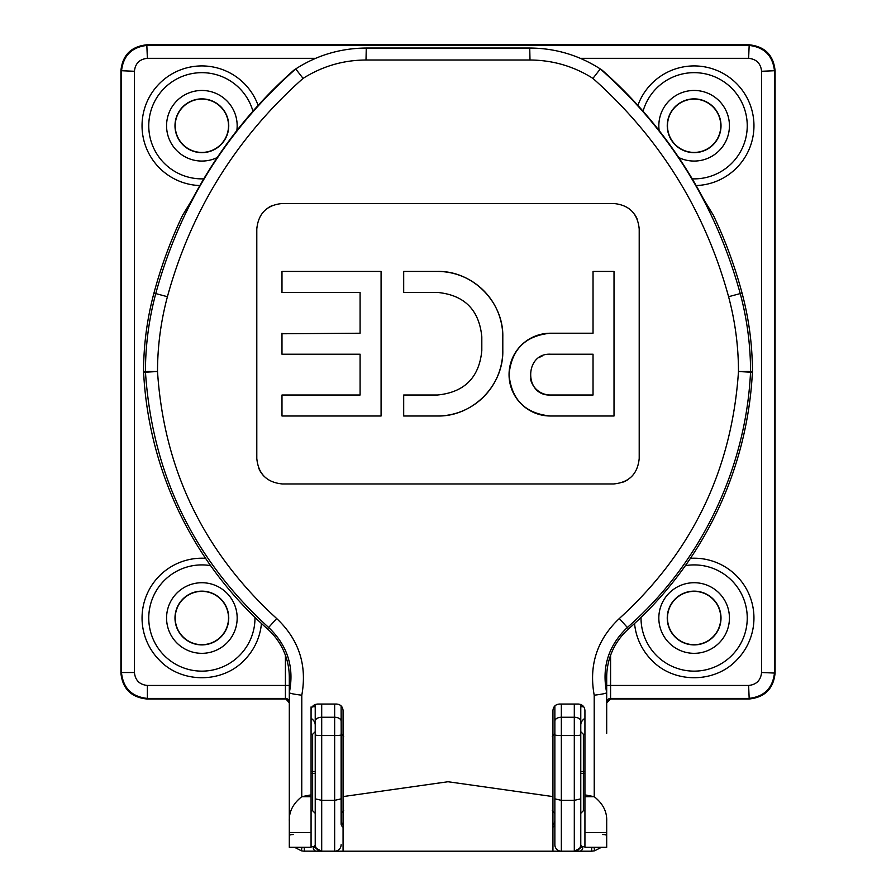 <?xml version="1.0" encoding="UTF-8"?>
<svg xmlns="http://www.w3.org/2000/svg" width="896" height="896" viewBox="0 0 896 896"><rect width="100%" height="100%" fill="white"/><g stroke="black" fill="none" stroke-linecap="round" stroke-linejoin="round"><path stroke-width="1.34" d="M554.87 845.32L554.87 705.902L554.87 813.31L552.283 810.723M552.933 824.533A6.474 4.547 -10.1 0 0 554.59 821.845L554.87 823.906A6.474 4.581 180 0 1 552.933 827.176M341.13 705.902L341.41 821.845A6.474 4.547 -169.9 0 0 343.067 824.533M343.067 827.176A6.474 4.581 180 0 1 341.13 823.906L341.13 734.866A6.474 0.672 0 0 1 334.656 735.538L321.698 735.538L321.698 800.352L315.224 798.851L315.224 704.491M289.307 713.115L289.352 710.573M289.307 709.251L289.307 677.421A64.77 64.77 0 0 0 267.4 628.869A367.472 367.472 0 0 1 143.595 372.232L143.573 371.549A304.427 304.427 0 0 1 153.944 293.104A456.243 456.243 0 0 1 182.582 215.331L192.494 198.979A454.698 454.698 0 0 1 293.978 70.078L295.691 68.947C317.094 55.182 340.626 48.216 366.262 48.037L529.738 48.037C555.184 48.16 578.715 55.126 600.309 68.947C669.043 129.685 715.691 204.568 740.242 293.586L742.056 293.104A304.427 304.427 0 0 1 752.427 371.549L752.405 372.232A367.472 367.472 0 0 1 628.6 628.869A64.77 64.77 0 0 0 606.693 677.421L606.693 733.32M289.307 813.635L289.307 706.709M584.931 796.69L584.931 794.864L594.238 796.69C602.93 803.611 607.085 811.742 606.693 821.072L606.693 847.314L584.931 847.314L584.931 796.69L594.238 796.69L594.205 695.195C601.821 694.277 605.976 693.448 606.693 692.709L606.693 706.91M606.693 706.709L606.693 709.251M606.648 710.573L606.693 713.115M258.742 468.194A25.525 25.525 0 0 0 264.264 476.47M282.318 483.952L613.682 483.952C629.171 482.451 637.672 473.95 639.206 458.427L639.206 229.006C637.706 213.517 629.205 205.016 613.682 203.493L282.318 203.493C266.829 204.982 258.328 213.494 256.794 229.006L256.794 458.427C258.294 473.917 266.795 482.429 282.318 483.952L613.682 483.952M623.448 482.003A25.525 25.525 0 0 0 627.85 479.662M637.258 219.24A25.525 25.525 0 0 0 634.917 214.85M272.552 205.43A25.525 25.525 0 0 0 268.15 207.782M558.958 333.222L550.435 333.222A41.384 41.384 0 0 0 509.051 374.618A41.384 41.384 0 0 0 550.435 416.002L563.17 416.002M614.018 305.39L614.018 271.432L593.04 271.432L593.04 333.222L550.435 333.222C525.302 335.675 511.515 349.462 509.051 374.584C511.47 399.728 525.269 413.538 550.435 416.002L614.018 416.002L614.018 271.432M502.802 336.829C503.653 301.918 472.483 270.581 437.394 271.432L403.693 271.432L403.693 292.421L437.394 292.421C464.352 295.019 479.158 309.826 481.813 336.829L481.813 350.605C479.214 377.552 464.408 392.358 437.394 395.013L403.693 395.013L403.693 416.002L437.394 416.002A65.397 65.397 0 0 0 502.802 350.605L502.802 336.829A65.397 65.397 0 0 0 437.394 271.432L403.693 271.432M281.982 333.222L281.982 354.211L360.091 354.211L360.091 395.013L281.982 395.013L281.982 416.002L381.08 416.002L381.08 271.432L281.982 271.432L281.982 292.421L360.091 292.421L360.091 333.222L281.982 333.76M360.091 354.211L360.091 362.376M594.205 695.195C588.717 665.179 597.083 639.621 619.326 618.52C692.104 552.373 731.819 470.042 738.483 371.515A290.483 290.483 0 0 0 728.582 296.71C705.074 210.773 659.859 137.995 592.939 78.389L600.298 68.936L602.022 70.078A454.698 454.698 0 0 1 703.506 198.979L713.418 215.331A456.243 456.243 0 0 1 742.056 293.104M343.067 796.589L343.067 851.2L552.933 851.2L552.933 796.589L448 781.738L343.067 796.589L343.067 710.528C342.686 706.597 340.525 704.435 336.594 704.054L317.554 704.054C313.611 704.446 311.45 706.597 311.069 710.528L311.069 706.91M289.307 821.072L289.307 847.314L311.069 847.314L311.069 796.69L301.762 796.69C293.07 803.611 288.915 811.742 289.307 821.072L289.307 692.709C294.459 667.251 287.56 645.512 268.632 627.469C193.402 559.115 152.342 474.018 145.466 372.187L143.595 372.232M311.069 796.69L311.069 710.528M552.933 796.589L552.933 710.528C553.314 706.608 555.464 704.446 559.406 704.054L578.446 704.054C582.389 704.435 584.539 706.597 584.931 710.528L584.931 794.864M349.462 851.2L543.558 851.2M592.939 78.389C573.798 66.282 552.821 60.155 529.995 60.01L366.005 60.01C343.358 60.11 322.381 66.226 303.061 78.389C236.253 137.872 191.038 210.65 167.418 296.71A290.483 290.483 0 0 0 157.517 371.515C163.901 469.459 203.616 551.79 276.674 618.52C298.894 639.565 307.261 665.123 301.795 695.195L301.762 796.69L311.069 794.864M143.573 371.549L145.443 371.504A302.557 302.557 0 0 1 155.758 293.586C179.984 205.083 226.632 130.2 295.702 68.936L303.061 78.389M752.405 372.232L750.534 372.187C745.853 468.955 700.974 562.979 627.368 627.469C608.462 645.445 601.563 667.184 606.693 692.698M289.307 692.709C290.024 693.448 294.19 694.277 301.795 695.195M175.213 618.027A26.656 26.656 0 0 0 215.197 641.11A26.656 26.656 0 0 0 215.197 594.944A26.656 26.656 0 0 0 175.213 618.027M694.131 644.683A26.656 26.656 0 0 0 717.214 604.699A26.656 26.656 0 0 0 671.048 604.699A26.656 26.656 0 0 0 694.131 644.683M720.787 125.765A26.656 26.656 0 0 0 680.803 102.682A26.656 26.656 0 0 0 680.803 148.848A26.656 26.656 0 0 0 720.787 125.765M201.869 99.109A26.656 26.656 0 0 0 178.786 139.093A26.656 26.656 0 0 0 224.952 139.093A26.656 26.656 0 0 0 201.869 99.109M289.307 702.878L285.421 698.421L147.381 698.421L146.81 698.992C131.186 697.346 122.55 688.71 120.904 673.086L121.475 672.515L121.475 71.277C123.122 55.653 131.757 47.018 147.381 45.371L748.619 45.371C764.243 47.018 772.878 55.653 774.525 71.277L774.525 672.515C772.878 688.139 764.243 696.774 748.619 698.421L610.579 698.421L610.579 698.992L749.19 698.992L748.619 685.462C756.437 684.645 760.749 680.322 761.578 672.515L761.578 71.277C760.749 63.459 756.437 59.147 748.619 58.318L580.317 58.318M315.661 58.318L147.381 58.318C139.563 59.147 135.251 63.459 134.422 71.277L120.904 70.706L120.904 673.086M120.904 70.706C122.55 55.082 131.186 46.446 146.81 44.8L147.381 58.318M748.619 58.318L749.19 44.8L146.81 44.8M749.19 44.8C764.814 46.446 773.45 55.082 775.096 70.706L761.578 71.277M761.578 672.515L775.096 673.086L775.096 70.706M775.096 673.086C773.45 688.71 764.814 697.346 749.19 698.992M610.579 698.992L606.693 702.878M146.81 698.992L285.421 698.992M245.269 659.142C223.194 683.906 180.544 683.906 158.469 659.142M737.531 659.142C715.456 683.906 672.806 683.906 650.731 659.142M601.429 847.314L594.597 850.808L591.147 851.2L550.133 851.2M343.067 851.2L303.733 851.155L301.403 850.808L294.571 847.314M311.069 846.485L313.242 846.72A12.958 3.752 0 0 0 315.224 844.726C315.627 848.624 317.789 850.786 321.698 851.2A6.474 6.474 0 0 1 315.224 844.726L315.224 798.851M311.069 718.301A12.958 9.15 0 0 1 315.224 724.998L315.224 706.709L312.323 706.709M334.656 851.2A6.474 6.474 0 0 0 341.13 844.726A6.474 6.474 0 0 1 334.656 851.2L334.656 800.352L321.698 800.352L321.698 851.2L313.242 846.72A3.886 3.338 -90 0 0 316.534 851.2M147.381 685.462L147.381 698.421C131.757 696.774 123.122 688.139 121.475 672.515L134.422 672.515C135.251 680.322 139.563 684.645 147.381 685.462L285.421 685.462L285.421 655.323M580.776 704.491L580.776 798.851L574.302 800.352L561.344 800.352L554.87 798.851M580.776 798.851L580.776 844.726A6.474 6.474 0 0 1 574.302 851.2L574.302 735.538A6.474 0.672 180 0 0 580.776 734.866L580.776 731.696L583.374 734.283L583.374 810.723L580.776 813.31M574.302 704.054L574.302 717.259L561.344 717.259L561.344 735.538L574.302 735.538L574.302 717.259A6.474 3.898 180 0 1 580.776 721.157L580.776 724.998A12.958 9.15 180 0 1 584.931 718.301M591.763 847.314A3.886 0.627 90 0 1 591.125 851.2L579.466 851.2A3.886 3.338 90 0 0 582.758 846.72L574.302 851.2C578.211 850.786 580.373 848.624 580.776 844.726A12.958 3.752 180 0 0 582.758 846.72L584.931 846.485M343.717 810.723L341.13 813.31M554.87 734.866A6.474 0.672 180 0 0 561.344 735.538L561.344 851.2A6.474 6.474 0 0 1 554.87 844.726M321.698 704.054L321.698 717.259L334.656 717.259L334.656 800.352L341.13 798.851M694.131 644.907A26.88 26.88 0 0 0 717.405 604.587A26.88 26.88 0 0 0 670.846 604.587A26.88 26.88 0 0 0 694.131 644.907M694.131 653.33A35.302 35.302 0 0 0 724.707 600.376A35.302 35.302 0 0 0 663.555 600.376A35.302 35.302 0 0 0 694.131 653.33M641.021 617.378A53.11 53.11 0 0 0 694.131 671.138A53.11 53.11 0 0 0 747.062 613.637A53.11 53.11 0 0 0 685.384 565.634M694.131 98.885A26.88 26.88 0 0 1 721.011 125.765A26.88 26.88 0 0 1 694.131 152.645A26.88 26.88 0 0 1 667.251 125.765A26.88 26.88 0 0 1 694.131 98.885M678.731 157.528A35.302 35.302 0 0 0 729.434 125.765A35.302 35.302 0 0 0 691.712 90.541A35.302 35.302 0 0 0 659.165 130.592M692.216 178.842A53.11 53.11 0 0 0 747.242 125.765A53.11 53.11 0 0 0 643.059 111.194M201.869 98.885A26.88 26.88 0 0 0 174.989 125.765A26.88 26.88 0 0 0 201.869 152.645A26.88 26.88 0 0 0 228.749 125.765A26.88 26.88 0 0 0 201.869 98.885M236.835 130.592A35.302 35.302 0 0 0 201.869 90.462A35.302 35.302 0 0 0 166.566 125.765A35.302 35.302 0 0 0 217.269 157.528M252.941 111.194A53.11 53.11 0 0 0 148.77 126.717A53.11 53.11 0 0 0 203.784 178.842M201.869 591.147A26.88 26.88 0 0 1 228.749 618.027A26.88 26.88 0 0 1 201.869 644.907A26.88 26.88 0 0 1 174.989 618.027A26.88 26.88 0 0 1 201.869 591.147M201.869 653.33A35.302 35.302 0 0 0 237.171 618.027A35.302 35.302 0 0 0 201.869 582.725A35.302 35.302 0 0 0 166.566 618.027A35.302 35.302 0 0 0 201.869 653.33M210.616 565.634A53.11 53.11 0 0 0 148.758 618.027A53.11 53.11 0 0 0 202.194 671.138A53.11 53.11 0 0 0 254.979 617.378M303.733 851.155L304.853 851.2A3.886 0.627 -90 0 1 304.237 847.314M301.403 850.808L301.93 847.314M289.307 835.654A3.886 1.12 0 0 1 293.194 834.534M594.07 847.314L594.597 850.808M602.806 834.534A3.886 1.12 -0 0 1 606.693 835.654M530.421 378.594A20.406 20.406 0 0 0 550.435 395.013L593.04 395.013L593.04 354.211L550.435 354.211C524.138 352.946 524.093 396.256 550.435 395.013L558.958 395.013M542.629 355.768A20.406 20.406 0 0 0 539.112 357.65M558.958 354.211L550.435 354.211M481.813 336.829L481.813 350.605M437.394 416.002C472.315 416.864 503.653 385.694 502.802 350.605M281.982 416.002L381.08 416.002L381.08 271.432M167.418 296.71L153.944 293.104M619.326 618.52L628.6 628.869M728.582 296.71L740.242 293.586A302.557 302.557 0 0 1 750.557 371.504L752.427 371.549M267.4 628.869L276.674 618.52M529.995 60.01L529.738 48.037M366.005 60.01L366.262 48.037M750.534 372.187L738.483 371.515L750.557 371.504A12.958 12.947 -88.6 0 1 750.534 372.187M157.517 371.515L145.466 372.187A12.958 12.947 -91.4 0 1 145.443 371.504L157.517 371.515M311.069 832.53L289.307 832.53M584.931 832.53L606.693 832.53M158.446 659.165A59.819 59.819 0 0 1 205.565 558.32M261.442 623.493A59.819 59.819 0 0 1 245.302 659.165M134.422 71.277L134.422 672.515M610.579 655.323L610.579 685.462L748.619 685.462M650.698 659.165A59.819 59.819 0 0 1 634.558 623.493M690.435 558.32A59.819 59.819 0 0 1 737.554 659.165M637.885 105.403A59.819 59.819 0 0 1 753.95 124.768A59.819 59.819 0 0 1 696.125 185.55M199.875 185.55A59.819 59.819 0 0 1 142.05 124.768A59.819 59.819 0 0 1 258.115 105.403M311.069 773.472L312.626 773.472L312.626 734.283L315.224 731.696M311.069 810.723L312.626 810.723L312.626 773.472L315.224 773.472M311.069 771.534L315.224 771.534M584.931 773.472L580.776 773.472M584.931 771.534L580.776 771.534M315.224 721.157A6.474 3.898 180 0 1 321.698 717.259L321.698 735.538A6.474 0.672 180 0 1 315.224 734.866M341.13 721.157A6.474 3.898 0 0 0 334.656 717.259L334.656 704.054M561.344 704.054L561.344 717.259A6.474 3.898 180 0 0 554.87 721.157M580.776 706.709L583.677 706.709M289.307 702.307A3.886 3.886 180 0 0 285.421 698.421L285.421 685.462L289.307 685.462M606.693 685.462L610.579 685.462L610.579 698.421A3.886 3.886 180 0 0 606.693 702.307M311.069 734.283L312.626 734.283M584.931 810.723L583.374 810.723M584.931 734.283L583.374 734.283M312.626 810.723L315.224 813.31M552.283 736.232L554.87 733.645M343.717 736.232L341.13 733.645M591.147 851.2L592.222 851.166"/></g></svg>
